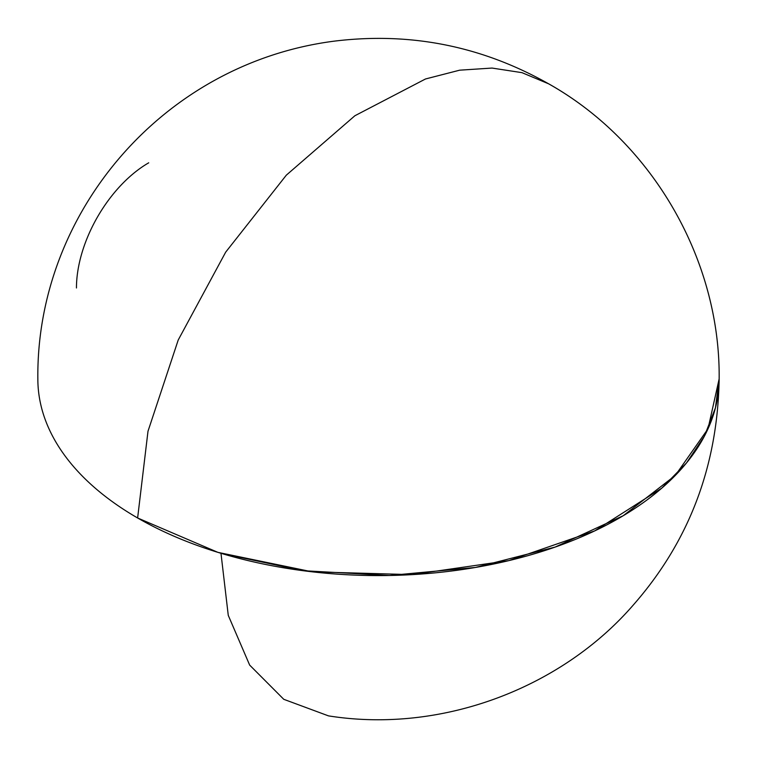 <?xml version="1.0" encoding="UTF-8"?>
<svg xmlns="http://www.w3.org/2000/svg" width="757" height="757" viewBox="0 0 757 757"><rect width="100%" height="100%" fill="white"/><g stroke="black" fill="none" stroke-linecap="round" stroke-linejoin="round"><path stroke-width="1.14" d="M719.15 378.916C720.446 262.017 654.521 144.644 551.285 85.333C483.799 46.489 411.543 31.747 334.518 41.115C162.963 63.058 36.024 212.972 37.85 378.916A340.65 196.669 0 0 0 248.135 560.615A340.65 196.669 0 0 0 619.377 517.987A340.65 196.669 0 0 0 719.15 378.916L708.013 428.803L675.32 475.415L623.219 515.725L555.108 547.093L475.453 567.457L389.458 575.49L302.743 570.664L220.978 553.301L228.264 615.356L249.649 665.081L283.771 699.307L328.481 715.876C441.993 733.949 561.751 687.744 633.344 604.957C689.059 541.492 717.664 466.151 719.15 378.916L715.46 407.777L704.483 436.004L686.448 463L661.741 488.18L594.605 530.941L508.865 560.615L411.893 574.639L312.045 571.809L217.921 552.364L137.623 517.987L147.994 431.253L178.217 340.016L225.69 252.138L286.316 175.17L354.891 115.745L425.491 78.983L459.65 70.183L492.05 68.064L521.989 72.663L548.825 83.904C653.414 142.799 720.494 261.061 719.15 378.916L719.15 378.841M148.722 162.812A102.195 58.999 120 0 0 76.457 287.972"/></g></svg>
